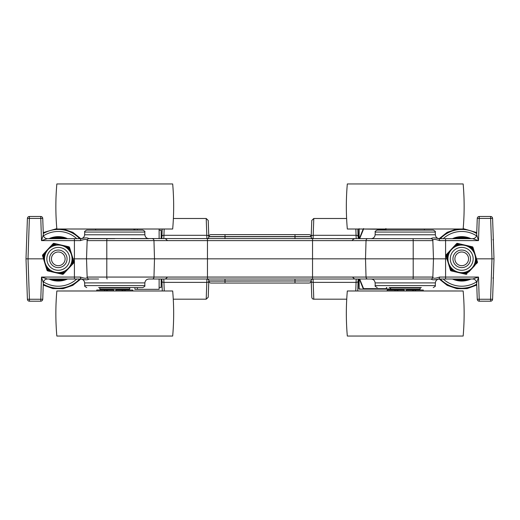 <?xml version="1.0" encoding="UTF-8"?>
<svg xmlns="http://www.w3.org/2000/svg" width="520" height="520" viewBox="0 0 520 520"><rect width="100%" height="100%" fill="white"/><g stroke="black" fill="none" stroke-linecap="round" stroke-linejoin="round"><path stroke-width="0.78" d="M98.618 287.567L142.773 287.567L98.618 287.567M142.773 287.567C144.671 286.553 145.34 285.903 144.787 285.617L84.728 285.617L84.637 282.906C84.331 280.534 82.986 279.233 80.607 279.012L47.346 279.012A4.037 4.03 -90 0 0 43.316 282.9A4.037 4.037 0 0 1 47.346 279.012A4.037 4.037 0 0 0 43.316 282.906L42.744 299.253L29.426 299.253L28.015 258.837L43.505 258.837M73.047 258.837L86.515 258.837L87.152 240.611A2.015 2.015 0 0 1 89.167 238.667L114.79 238.667M84.637 282.906L144.879 282.906C145.191 280.534 146.53 279.233 148.915 279.012L312.533 279.012L312.533 277.062L87.152 277.062L86.515 258.837L446.953 258.837M476.496 258.837L491.985 258.837L490.575 299.253L477.256 299.253L476.684 282.906A4.037 4.037 0 0 0 472.654 279.012L445.588 279.012L472.654 279.012A4.037 4.037 0 0 1 476.684 282.906A4.037 4.03 90 0 0 472.654 279.012L478.498 277.062L439.589 277.062C435.227 278.558 432.972 278.629 432.841 277.271L432.841 277.271A2.015 1.989 2 0 1 431.236 279.149C432.497 280.053 434.96 280.007 438.64 279.012L445.588 279.012L445.588 240.611L478.498 240.611L476.684 234.774A4.037 4.037 0 0 1 472.654 238.667L438.64 238.667L472.654 238.667A4.037 4.037 0 0 0 476.684 234.774L477.256 218.426L476.684 234.774A4.037 4.03 90 0 1 472.654 238.667L478.498 240.611L479.271 216.476A2.015 2.015 0 0 0 477.256 218.426L492.59 218.426A2.015 2.015 0 0 0 490.575 216.476L479.271 216.476A2.015 2.015 0 0 0 477.256 218.426M336.654 238.667L354.607 238.667C352.755 239.609 352.085 240.214 352.606 240.474M47.346 238.667L81.361 238.667L47.346 238.667A4.037 4.037 0 0 1 43.316 234.774A4.037 4.037 0 0 0 47.346 238.667A4.037 4.03 -90 0 1 43.316 234.774L41.503 240.611L47.346 238.667M133.919 229.014L133.919 230.113L142.773 230.113L86.749 230.113C84.851 231.056 84.181 231.706 84.728 232.056L144.787 232.056L144.879 234.774C145.191 237.146 146.53 238.44 148.915 238.667L130.897 238.667M81.361 238.667L80.607 238.667L81.361 238.667A2.015 0.949 -90 0 0 80.412 240.611C84.78 239.115 87.028 239.05 87.159 240.403A2.015 1.989 2 0 1 88.764 238.524C87.51 237.62 85.046 237.672 81.361 238.667M431.665 238.667L88.764 238.524M389.103 238.667L371.085 238.667C373.471 238.44 374.81 237.146 375.122 234.774L435.363 234.774C435.669 237.146 437.015 238.44 439.394 238.667M312.533 279.012L431.665 279.012M431.236 238.524A2.015 1.989 -2 0 1 432.841 240.403C432.965 239.05 435.214 239.115 439.589 240.611A2.015 0.949 90 0 0 438.64 238.667C434.954 237.666 432.484 237.62 431.236 238.524L430.833 238.667A2.015 2.015 0 0 1 432.848 240.611L433.485 258.837L432.848 277.062A2.015 2.015 0 0 1 430.833 279.012L371.085 279.012C373.471 279.233 374.81 280.534 375.122 282.906L435.363 282.906C435.669 280.534 437.015 279.233 439.394 279.012L438.64 279.012A2.015 0.949 -90 0 0 439.589 277.062M89.167 279.012L98.618 279.012L89.167 279.012A2.015 2.015 0 0 1 87.152 277.062L87.159 277.271A2.015 1.989 -2 0 0 88.764 279.149L89.167 279.012M43.316 234.774L42.744 218.426A2.015 2.015 0 0 0 40.729 216.476L41.503 240.611L74.412 240.611L74.412 279.012L81.361 279.012C85.04 280.007 87.503 280.053 88.764 279.149M173.381 218.491L206.213 218.491L206.915 238.667L207.246 238.641L206.915 238.667A2.015 2.015 0 0 0 208.93 236.717L208.936 236.581A2.015 2.015 0 0 1 210.951 234.631A2.015 2.015 0 0 0 208.936 236.581L311.064 236.581A2.015 2.015 0 0 0 309.049 234.631L210.951 234.631M208.93 280.956L311.07 280.956L208.936 281.099A2.015 2.015 0 0 0 210.951 283.043A2.015 2.015 0 0 1 208.936 281.099L208.93 280.956A2.015 2.015 0 0 0 206.915 279.012L206.213 299.182L208.228 297.239L208.819 280.351M311.064 281.099A2.015 2.015 0 0 1 309.049 283.043L210.951 283.043M311.064 236.581L311.07 236.717A2.015 2.015 0 0 0 313.086 238.667L313.788 218.491L311.772 220.441L311.181 237.322M311.07 280.956A2.015 2.015 0 0 1 313.086 279.012L312.839 279.019M40.729 216.476L29.426 216.476A2.015 2.015 0 0 0 27.411 218.426L42.744 218.426A2.015 2.015 0 0 0 40.729 216.476A2.015 2.015 0 0 1 42.744 218.426M43.316 282.9L41.503 277.062L40.729 301.197A2.015 2.015 0 0 0 42.744 299.253A2.015 2.015 0 0 1 40.729 301.197L29.426 301.197A2.015 2.015 0 0 1 27.411 299.253L26.637 277.062M47.346 279.012L41.503 277.062L80.412 277.062A2.015 0.949 90 0 0 81.361 279.012M476.684 282.906L478.498 277.062L479.271 301.197A2.015 2.015 0 0 1 477.256 299.253L476.684 282.906M477.256 299.253A2.015 2.015 0 0 0 479.271 301.197L490.575 301.197A2.015 2.015 0 0 0 492.59 299.253L494 258.837L493.363 277.062L492.966 278.2M27.411 299.253A2.015 2.015 0 0 0 29.426 301.197L29.426 299.253L27.411 299.253L26 258.837L28.015 258.837L29.426 216.476M389.103 287.567L421.382 287.567M405.243 230.113L377.228 230.113C375.382 230.958 374.712 231.608 375.213 232.056L435.272 232.056C435.819 231.706 435.149 231.056 433.251 230.113L405.243 230.113M424.404 229.014L424.404 230.113L433.251 230.113M27.411 218.426L26 258.837M492.59 299.253L490.575 299.253L490.575 301.197M492.59 218.426L494 258.837L491.985 258.837L490.575 216.476M430.833 279.012L431.236 279.149M87.152 277.062L87.159 277.271C87.028 278.629 84.773 278.558 80.412 277.062M432.848 240.611L413.205 240.611A2.015 0.338 90 0 0 412.867 238.667M358.104 237.66L357.806 229.014M355.836 229.014L356.194 238.667M356.194 279.012L355.758 290.986M357.721 290.986L358.144 279.012M311.181 280.351L311.772 297.239C312.039 298.565 312.709 299.208 313.788 299.182L313.086 279.012L310.635 279.012M161.857 279.012L162.279 290.986M164.242 290.986L163.806 279.012M163.806 238.667L164.164 229.014M162.195 229.014L161.857 238.667M208.819 237.322L208.228 220.441L206.213 218.491M159.12 230.263L161.155 230.263L161.155 238.667M161.155 279.012L161.155 287.417L159.12 287.417M137.085 287.567L137.651 289.334L134.927 289.334L134.927 287.567M134.927 230.113L134.927 229.014M137.43 229.014L137.085 230.113M159.12 229.014L159.12 238.667M159.12 279.012L159.12 289.334L137.651 289.334M358.137 238.505L358.846 238.505L358.846 229.041A0.507 0.507 0 0 0 358.846 229.041L359.138 228.69L358.846 229.041A0.507 0.507 90 0 0 358.846 229.034L358.846 238.667M363.506 229.014L363.578 228.54M363.2 229.014L359.32 238.667M359.32 279.012L363.22 288.691L363.578 288.632L359.671 279.012M363.22 288.691L363.22 288.945A0.507 0.455 90 0 0 363.578 289.139L363.578 288.632L386.262 288.691L386.88 287.567M360.626 288.971L359.138 288.983A0.507 0.501 90 0 0 359.496 289.139L385.905 289.139A0.507 0.455 -90 0 0 386.262 288.945L386.262 288.691M359.346 289.139A0.507 0.507 90 0 1 359.249 289.127A0.507 0.507 90 0 0 359.346 289.139L359.496 289.139A0.507 0.501 90 0 1 359.138 288.983L359.138 279.012M359.086 289.062L358.976 288.971A0.507 0.507 90 0 1 358.878 288.815A0.507 0.507 90 0 0 358.976 288.971L359.086 289.062A0.507 0.507 90 0 1 358.976 288.971L359.086 289.062A0.507 0.507 90 0 0 359.138 289.094L359.249 289.127A0.507 0.507 90 0 1 359.138 289.094L359.249 289.127A0.507 0.507 90 0 1 359.008 289.01M385.905 228.54L385.976 229.014M358.846 279.012L358.846 288.632M386.497 287.567L385.905 289.139L389.987 289.139A0.507 0.501 -90 0 0 390.338 288.983L386.262 288.945M390.637 288.652L390.338 288.983L390.637 288.652M389.987 289.139L390.13 289.139A0.507 0.507 -90 0 0 390.41 289.055A0.507 0.507 -90 0 1 390.403 289.062L390.403 289.062A0.507 0.507 -90 0 1 390.24 289.127L390.24 289.127A0.507 0.507 -90 0 1 390.13 289.139M385.905 289.139L363.578 289.139M390.111 287.95L390.455 289.244L420.024 289.244L420.368 287.95L390.111 287.95L390.111 287.567M463.157 183.957L347.321 183.957C346.008 198.978 346.008 213.993 347.321 229.014L463.157 229.014C464.471 213.993 464.471 198.978 463.157 183.957M347.321 336.043L463.157 336.043C464.471 321.022 464.471 306.007 463.157 290.986L347.321 290.986C346.008 306.007 346.008 321.022 347.321 336.043M423.254 290.986L423.254 290.017L415.233 290.017L415.233 290.986M413.51 290.986L413.51 290.017L415.233 290.017M395.252 290.986L395.252 290.017L387.231 290.017L387.231 290.986M395.252 290.017L396.975 290.017L396.975 290.986M413.51 290.017L412.536 290.017L412.536 290.986M406.374 290.986L406.374 290.017L412.536 290.017M397.95 290.986L397.95 290.017L396.975 290.017M397.95 290.017L404.112 290.017L404.112 290.986M95.596 229.014L95.596 230.113L114.758 230.113M99.632 287.95L99.977 289.244L129.545 289.244L129.89 287.95L99.632 287.95L99.632 287.567M172.679 183.957L56.843 183.957C55.53 198.978 55.53 213.993 56.843 229.014L172.679 229.014C173.992 213.993 173.992 198.978 172.679 183.957M56.843 336.043L172.679 336.043C173.992 321.022 173.992 306.007 172.679 290.986L56.843 290.986C55.53 306.007 55.53 321.022 56.843 336.043M132.769 290.986L132.769 290.017L124.748 290.017L124.748 290.986M123.026 290.986L123.026 290.017L124.748 290.017M104.767 290.986L104.767 290.017L96.746 290.017L96.746 290.986M104.767 290.017L106.49 290.017L106.49 290.986M123.026 290.017L122.051 290.017L122.051 290.986M115.888 290.986L115.888 290.017L122.051 290.017M107.465 290.986L107.465 290.017L106.49 290.017M107.465 290.017L113.627 290.017L113.627 290.986M69.999 251.017L71.708 254.488L70.226 250.757L69.999 251.017L68.933 249.639L69.42 249.217A14.723 14.723 0 0 0 67.073 247.033L66.69 247.553A14.079 14.079 0 0 1 68.933 249.639M69.556 247.462L71.715 254.501L70.538 250.66L68.939 247.65L69.556 247.462A1.008 1.008 0 0 0 68.816 246.772L61.639 245.122L65.234 246.584L61.646 245.128L68.816 246.772L68.672 247.403A0.364 0.364 0 0 1 68.939 247.65M65.234 246.584L66.69 247.553M68.672 247.403L65.552 246.019M72.365 258.739L71.708 254.488L72.261 260.481A14.079 14.079 0 0 1 71.572 263.464L68.757 268.3L63.843 271.772A14.079 14.079 0 0 1 60.918 272.668L55.322 272.649L49.861 270.127A14.079 14.079 0 0 1 47.619 268.041L44.714 262.776L44.291 257.199A14.079 14.079 0 0 1 44.98 254.208L48.087 249.061L52.709 245.908A14.079 14.079 0 0 1 55.634 245.011L61.646 245.128L57.363 244.777M65.409 270.992L68.465 268.613L73.769 262.918L68.751 268.307L70.909 265.083M71.572 263.464L72.183 263.679A14.723 14.723 0 0 0 72.898 260.553L72.261 260.481M71.487 265.369L73.3 262.476L73.769 262.918A1.008 1.008 0 0 0 73.996 261.931L71.838 254.891L73.014 258.733L72.898 260.553L73.379 262.119L73.996 261.931M60.918 272.668L61.041 273.299L59.228 273.546L62.491 274.293L55.315 272.649L59.189 272.903M65.741 271.55L68.471 268.606L63.453 274.001L65.741 271.55L62.985 273.559A0.364 0.364 0 0 1 62.634 273.669L61.041 273.299A14.723 14.723 0 0 0 64.103 272.356L63.843 271.772M47.619 268.041L47.132 268.463L46.014 267.014L44.837 263.178L46.553 266.656M44.187 258.94L44.714 262.782L42.556 255.743L46.995 270.218L47.613 270.03L47.132 268.463A14.723 14.723 0 0 0 49.478 270.641L49.861 270.127M51.318 271.089L54.906 272.552L47.736 270.907L50.999 271.655L47.879 270.276A0.364 0.364 0 0 1 47.613 270.03M44.98 254.208L44.369 254L45.065 252.311L42.783 254.761L47.801 249.366L45.643 252.597M43.537 258.947L43.654 257.12L43.173 255.554L42.556 255.743A1.008 1.008 0 0 1 42.783 254.761L43.251 255.203L44.369 254A14.723 14.723 0 0 0 43.654 257.12L44.291 257.199M55.634 245.011L55.51 244.374A14.723 14.723 0 0 0 52.449 245.317L52.709 245.908M51.142 246.688L48.081 249.067L50.817 246.129L53.566 244.114A0.364 0.364 0 0 1 53.918 244.01L57.324 244.133L54.061 243.38L61.236 245.031L57.324 244.133M53.918 244.01L54.061 243.38A1.008 1.008 0 0 0 53.099 243.678L47.801 249.373M62.634 273.669L62.491 274.293A1.008 1.008 0 0 0 63.453 274.001L62.985 273.559M46.995 270.218A1.008 1.008 0 0 0 47.736 270.907L47.879 270.276M50.999 271.655L55.315 272.649M67.054 258.837A8.781 8.781 0 0 0 53.885 251.238A8.781 8.781 0 0 0 53.885 266.442A8.781 8.781 0 0 0 67.054 258.837M65.117 258.837A6.845 6.845 0 0 1 54.854 264.764A6.845 6.845 0 0 1 54.854 252.915A6.845 6.845 0 0 1 65.117 258.837M51.038 238.667A21.43 21.43 0 0 1 65.514 238.667M65.514 279.012A21.43 21.43 0 0 1 51.038 279.012M48.991 279.012A22.204 22.204 0 0 0 67.561 279.012M67.561 238.667A22.204 22.204 0 0 0 48.991 238.667M473.447 251.017L475.156 254.488L473.675 250.757L473.447 251.017L472.381 249.639L472.869 249.217A14.723 14.723 0 0 0 470.522 247.033L470.138 247.553A14.079 14.079 0 0 1 472.381 249.639M473.987 250.66L472.387 247.65L473.005 247.462L475.163 254.501L473.005 247.462A1.008 1.008 0 0 0 472.264 246.772L465.088 245.122L469.001 246.019L468.929 246.337L465.094 245.128L472.121 247.403L472.264 246.772M468.683 246.584L470.138 247.553M475.813 258.739L475.156 254.488L475.709 260.481A14.079 14.079 0 0 1 475.02 263.464L472.206 268.3L467.291 271.772A14.079 14.079 0 0 1 464.366 272.668L458.77 272.649L453.31 270.127A14.079 14.079 0 0 1 451.068 268.041L448.162 262.776L447.74 257.199A14.079 14.079 0 0 1 448.428 254.208L451.536 249.061L456.157 245.908A14.079 14.079 0 0 1 459.082 245.011L465.094 245.128L460.811 244.777M468.858 270.992L471.919 268.606L469.183 271.55L474.935 265.369L472.199 268.307L474.357 265.083M475.02 263.464L475.631 263.679A14.723 14.723 0 0 0 476.346 260.553L475.709 260.481M477.217 262.918L474.701 265.148L476.749 262.476L477.217 262.918A1.008 1.008 0 0 0 477.445 261.931L475.287 254.891L476.463 258.733L476.346 260.553L476.827 262.119L477.445 261.931M464.366 272.668L464.49 273.299L462.676 273.546L458.763 272.649L462.637 272.903M469.183 271.55L466.434 273.559A0.364 0.364 0 0 1 466.082 273.669L464.49 273.299A14.723 14.723 0 0 0 467.551 272.356L467.291 271.772M451.068 268.041L450.58 268.463L449.462 267.014L448.292 263.185L450.001 266.656M447.635 258.94L448.162 262.782L446.986 258.947L450.444 270.218L451.061 270.03L450.58 268.463A14.723 14.723 0 0 0 452.926 270.641L453.31 270.127M454.766 271.089L458.354 272.552L454.447 271.655L451.328 270.276A0.364 0.364 0 0 1 451.061 270.03M448.428 254.208L447.818 254L448.513 252.311L446.231 254.761L451.25 249.366L449.091 252.597M446.004 255.743L446.622 255.554L447.298 258.85L446.986 258.947L446.004 255.743A1.008 1.008 0 0 1 446.231 254.761L446.7 255.203L447.818 254A14.723 14.723 0 0 0 447.103 257.12L447.74 257.199M459.082 245.011L458.959 244.374A14.723 14.723 0 0 0 455.897 245.317L456.157 245.908M454.591 246.688L451.529 249.067L454.259 246.129L457.015 244.114A0.364 0.364 0 0 1 457.366 244.01L460.772 244.133L464.685 245.031L457.509 243.38A1.008 1.008 0 0 0 456.547 243.678L451.25 249.373M450.444 270.218A1.008 1.008 0 0 0 451.185 270.907L465.94 274.293A1.008 1.008 0 0 0 466.901 274.001L466.434 273.559M470.503 258.837A8.781 8.781 0 0 0 457.334 251.238A8.781 8.781 0 0 0 457.334 266.442A8.781 8.781 0 0 0 470.503 258.837M468.566 258.837A6.845 6.845 0 0 1 458.302 264.764A6.845 6.845 0 0 1 458.302 252.915A6.845 6.845 0 0 1 468.566 258.837M454.487 238.667A21.43 21.43 0 0 1 468.962 238.667M468.962 279.012A21.43 21.43 0 0 1 454.487 279.012M452.439 279.012A22.204 22.204 0 0 0 471.01 279.012M471.01 238.667A22.204 22.204 0 0 0 452.439 238.667M311.07 236.717L294.996 236.717L294.996 238.667M294.996 234.631L294.996 236.717L225.004 236.717L225.004 238.667M225.004 234.631L225.004 236.717L208.93 236.717M294.996 279.012L294.996 283.043M225.004 279.012L225.004 283.043M80.412 240.611L74.412 240.611L74.412 238.667M42.744 299.253A2.015 2.015 0 0 1 40.729 301.197M433.251 287.567C435.156 286.553 435.825 285.903 435.272 285.617L375.213 285.617C374.66 285.903 375.329 286.553 377.228 287.567M144.879 234.774L84.637 234.774C84.331 237.146 82.986 238.44 80.607 238.667M445.588 238.667L445.588 240.611L439.589 240.611M87.152 240.611L207.467 240.611L207.467 279.012M152.315 238.667A2.015 1.657 -90 0 1 153.966 240.611L154.492 258.837L153.966 277.062A2.015 1.657 90 0 1 152.315 279.012M367.685 279.012A2.015 1.657 -90 0 1 366.035 277.062L312.533 277.062L312.533 240.611L413.205 240.611L413.205 277.062L366.035 277.062L365.508 258.837L366.035 240.611A2.015 1.657 90 0 1 367.685 238.667M107.133 238.667A2.015 0.338 -90 0 0 106.795 240.611L106.795 277.062A2.015 0.338 90 0 0 107.133 279.012M412.867 279.012A2.015 0.338 -90 0 0 413.205 277.062L432.848 277.062M312.533 238.667L312.533 240.611L207.467 240.611L207.467 238.667M311.214 236.411A2.015 1.177 -178 0 1 313.228 235.306L356.044 235.306A2.015 1.177 -2 0 1 358.059 236.411M358.059 281.268A2.015 1.177 -178 0 1 356.044 282.373L313.228 282.373A2.015 1.177 178 0 1 311.214 281.268M208.786 281.268A2.015 1.177 -178 0 1 206.772 282.373L163.956 282.373A2.015 1.177 178 0 1 161.941 281.268M161.941 236.411A2.015 1.177 2 0 1 163.956 235.306L206.772 235.306A2.015 1.177 -2 0 1 208.786 236.411M359.671 238.667L363.578 229.041L386.081 229.346M359.138 238.667L359.138 229.014M415.623 290.986L415.623 290.017M394.856 290.017L394.856 290.986M125.145 290.986L125.145 290.017M104.377 290.017L104.377 290.986M45.259 254.312A13.78 13.78 0 0 0 54.464 272.077A13.78 13.78 0 0 0 71.708 261.924A13.78 13.78 0 0 0 62.088 245.596A13.78 13.78 0 0 0 45.259 254.312M53.099 243.678L53.566 244.114M43.173 255.554A0.364 0.364 0 0 1 43.251 255.203M73.379 262.119A0.364 0.364 0 0 1 73.3 262.476M44.837 263.178L46.014 267.014M69.42 261.397A11.434 11.434 0 0 1 50.486 267.209A11.434 11.434 0 0 1 54.925 247.91A11.434 11.434 0 0 1 69.42 261.397M43.485 235.8A27.372 27.372 0 0 1 76.778 238.667M76.778 279.012A27.372 27.372 0 0 1 43.485 281.873M43.27 284.102A29.387 29.387 0 0 0 79.645 279.012A29.387 29.387 0 0 1 43.27 284.102M79.645 238.667A29.387 29.387 0 0 0 43.27 233.571A29.387 29.387 0 0 1 79.645 238.667M52.598 238.667A20.956 20.956 0 0 1 63.954 238.667M63.954 279.012A20.956 20.956 0 0 1 52.598 279.012M448.708 254.312A13.78 13.78 0 0 0 457.912 272.077A13.78 13.78 0 0 0 475.156 261.924A13.78 13.78 0 0 0 465.537 245.596A13.78 13.78 0 0 0 448.708 254.312M457.509 243.38L457.366 244.01M456.547 243.678L457.015 244.114M446.622 255.554A0.364 0.364 0 0 1 446.7 255.203M476.827 262.119A0.364 0.364 0 0 1 476.749 262.476M451.185 270.907L451.328 270.276M448.286 263.178L449.462 267.014M466.082 273.669L465.94 274.293M458.763 272.649L462.676 273.546M472.869 261.397A11.434 11.434 0 0 1 453.934 267.209A11.434 11.434 0 0 1 458.374 247.91A11.434 11.434 0 0 1 472.869 261.397M443.222 238.667A27.372 27.372 0 0 1 476.515 235.8M476.515 281.873A27.372 27.372 0 0 1 443.222 279.012M440.356 279.012A29.387 29.387 0 0 0 476.729 284.102A29.387 29.387 0 0 1 440.356 279.012M476.729 233.571A29.387 29.387 0 0 0 440.356 238.667A29.387 29.387 0 0 1 476.729 233.571M456.047 238.667A20.956 20.956 0 0 1 467.402 238.667M467.402 279.012A20.956 20.956 0 0 1 456.047 279.012M167.394 240.474L165.392 238.667M167.394 277.206L165.392 279.012M352.606 277.206L354.607 279.012M492.954 239.46L493.363 240.611M435.272 285.617L435.363 282.906M375.213 285.617L375.122 282.906M144.787 232.056C145.288 231.608 144.619 230.958 142.773 230.113M84.728 232.056L84.637 234.774M375.213 232.056L375.122 234.774M435.272 232.056L435.363 234.774M84.728 285.617C84.175 285.903 84.845 286.553 86.749 287.567M144.787 285.617L144.879 282.906M313.788 299.182L346.736 299.182M313.788 218.491L346.619 218.491M173.264 299.182L206.213 299.182M161.876 238.277L161.155 236.983M161.876 279.403L161.155 280.696M358.137 279.168L358.846 279.168M386.081 230.113L386.081 229.014M391.144 290.017L391.144 289.244M420.368 287.95L420.368 287.567M419.341 290.017L419.341 289.244M100.659 290.017L100.659 289.244M129.89 287.95L129.89 287.567M128.856 290.017L128.856 289.244M43.238 232.596L56.803 228.631M63.297 229.014L72.865 232.349L80.802 238.661M80.802 279.012L72.774 285.376L63.089 288.697L52.852 288.587L43.238 285.077M439.199 238.661L447.129 232.349L456.703 229.014M463.197 228.631L476.762 232.596M476.762 285.077L467.142 288.594L456.904 288.691L447.226 285.376L439.199 279.012"/></g></svg>
